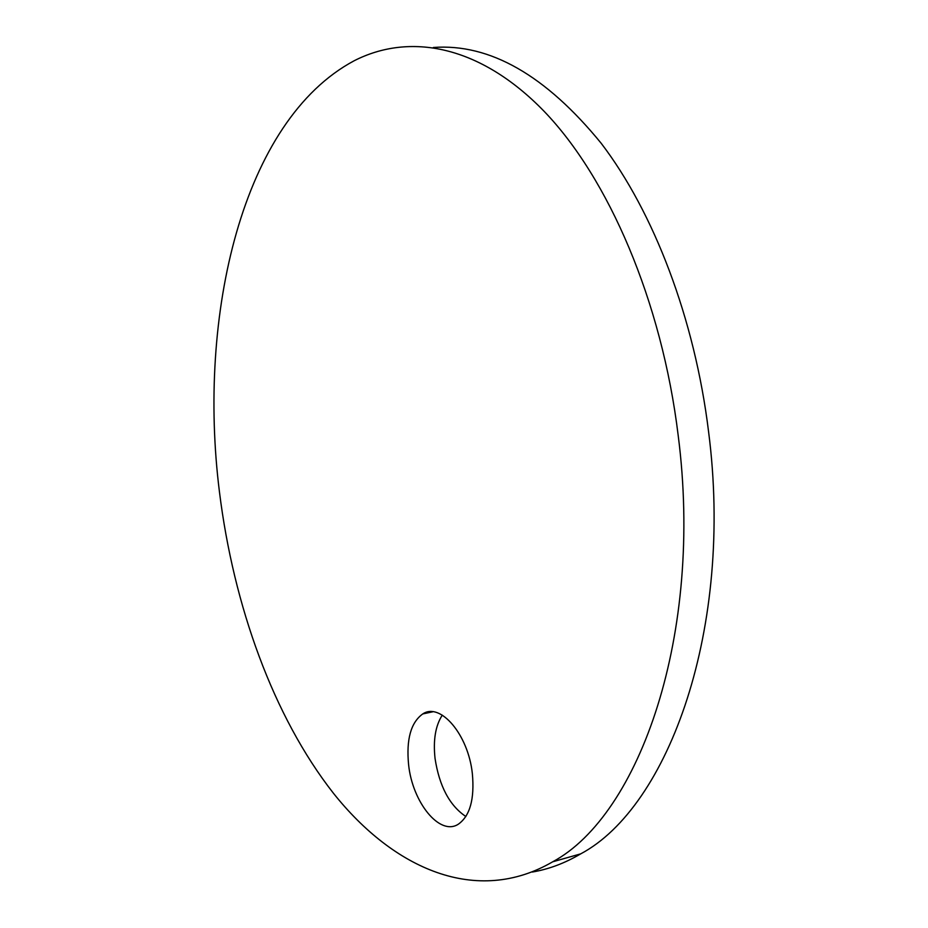 <?xml version="1.0" encoding="UTF-8"?>
<svg xmlns="http://www.w3.org/2000/svg" width="928" height="928" viewBox="0 0 928 928"><rect width="100%" height="100%" fill="white"/><g stroke="black" fill="none" stroke-linecap="round" stroke-linejoin="round"><path stroke-width="1.39" d="M465.868 816.524C449.581 805.585 439.315 786.225 435.046 758.454C433.063 740.126 435.476 725.684 442.285 715.14M408.587 764.579C406.174 739.326 410.895 722.448 422.762 713.934C440.197 701.997 468.269 734.431 472.352 773.627C474.672 799.066 469.997 815.921 458.328 824.203C439.721 836.395 412.368 802.221 408.587 764.579M433.376 47.479C489.74 43.314 545.676 75.249 601.193 143.295C653.741 212.164 694.736 318.559 708.586 431.764C733.909 627.908 668.81 806.966 580.719 853.853C564.897 863.191 548.784 869.246 532.37 872.03M678.182 435.406C703.807 634.137 639.67 815.028 552.705 861.799C476.482 906.111 393.692 868.91 333.512 793.347C273.215 716.404 233.554 605.555 219.46 491.979C197.235 315.358 242.243 120.466 354.194 60.749C409.202 32.654 479.393 44.625 544.005 111.198C608.292 177.863 661.826 300.985 678.182 435.406M422.762 713.934L432.854 711.776M552.705 861.799L580.719 853.853"/></g></svg>
